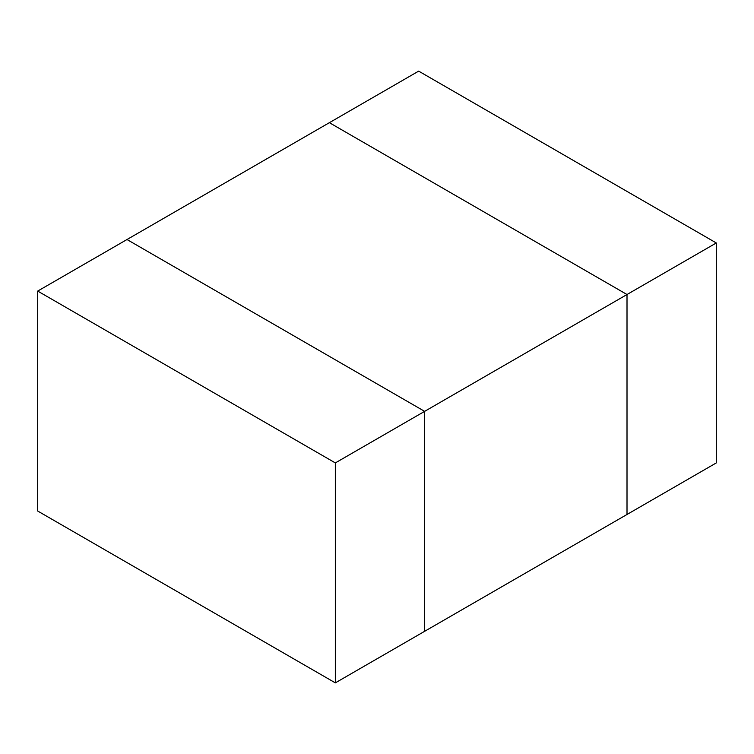 <?xml version="1.0" encoding="UTF-8"?>
<svg xmlns="http://www.w3.org/2000/svg" width="754" height="754" viewBox="0 0 754 754"><rect width="100%" height="100%" fill="white"/><g stroke="black" fill="none" stroke-linecap="round" stroke-linejoin="round"><path stroke-width="1.13" d="M424.625 631.315L424.625 411.364L126.992 239.527L424.625 411.364L627.008 294.522L627.008 514.473L424.625 631.315L627.008 514.473L627.008 294.522L329.375 122.685L627.008 294.522L424.625 411.364L424.625 631.315L335.332 682.87L37.7 511.033L37.7 291.082L329.375 122.685L37.7 291.082L335.332 462.918L335.332 682.87L424.625 631.315L424.625 411.364L335.332 462.918L424.625 411.364L126.992 239.527L424.625 411.364L424.625 631.315M37.7 291.082L37.7 511.033L335.332 682.87L335.332 462.918L37.7 291.082M716.3 462.918L716.3 242.967L627.008 294.522L627.008 514.473L716.3 462.918L627.008 514.473L627.008 294.522L716.3 242.967L418.668 71.13L329.375 122.685L418.668 71.13L716.3 242.967L716.3 462.918M329.375 122.685L627.008 294.522L329.375 122.685"/></g></svg>
